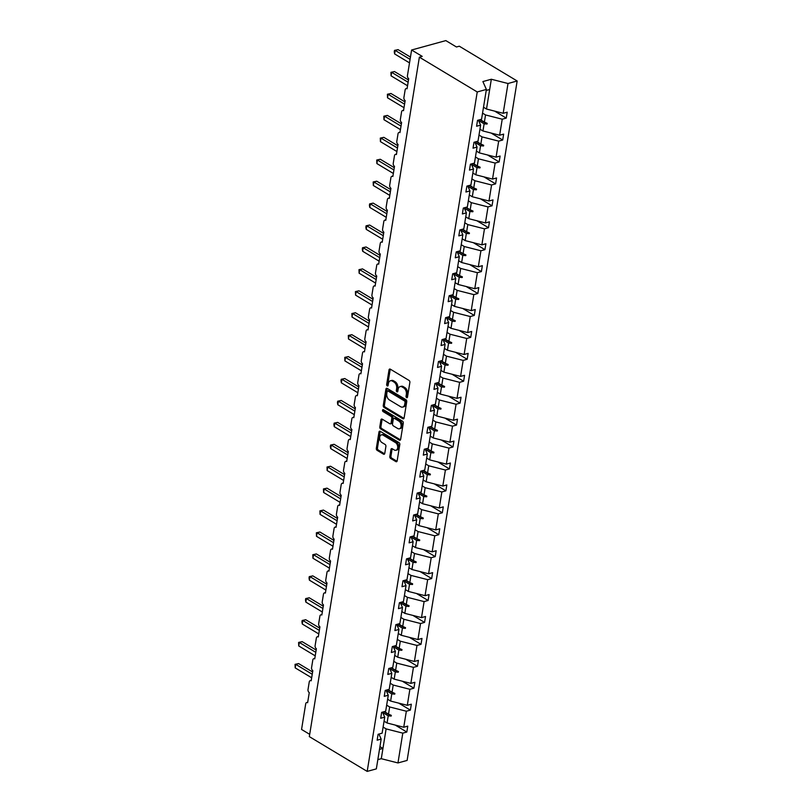 <?xml version="1.0" encoding="UTF-8"?>
<svg xmlns="http://www.w3.org/2000/svg" width="812" height="812" viewBox="0 0 812 812"><rect width="100%" height="100%" fill="white"/><g stroke="black" fill="none" stroke-linecap="round" stroke-linejoin="round"><path stroke-width="1.22" d="M406.609 397.626A1.086 0.71 -105.4 0 0 407.492 397.098L409.867 382.442A1.543 1.025 -105.4 0 0 409.045 380.432L390.288 369.155A1.543 1.025 -105.4 0 0 389.658 369.044A1.543 1.025 -105.4 0 0 389.019 369.907L386.654 384.563A1.086 0.71 -105.4 0 0 388.106 385.446L388.42 383.548A4.943 3.268 -105.4 0 1 390.44 380.777A4.943 3.268 -105.4 0 1 392.47 381.132L394.033 382.076A4.943 3.268 -105.4 0 1 396.652 388.491L396.337 390.389A1.086 0.71 -105.4 0 0 397.799 391.272L398.103 389.374A4.943 3.268 -105.4 0 1 400.133 386.603A4.943 3.268 -105.4 0 1 402.153 386.959L403.716 387.903A4.943 3.268 -105.4 0 1 406.345 394.327L406.03 396.215A1.086 0.71 -105.4 0 0 406.609 397.626M389.821 456.456A1.543 1.025 -105.4 0 0 390.633 458.455L395.901 461.622A1.543 1.025 -105.4 0 0 396.53 461.734A1.543 1.025 -105.4 0 0 397.159 460.871L399.798 444.59A1.543 1.025 -105.4 0 0 398.986 442.581L380.219 431.304A1.543 1.025 -105.4 0 0 379.59 431.192A1.543 1.025 -105.4 0 0 378.96 432.065L376.321 448.336A1.543 1.025 -105.4 0 0 377.144 450.345L383.497 454.172A1.543 1.025 -105.4 0 0 384.127 454.284A1.543 1.025 -105.4 0 0 384.766 453.411L385.893 446.448A1.543 1.025 -105.4 0 0 385.071 444.438L381.924 442.55A4.131 2.73 -105.4 0 1 379.681 438.358A4.131 2.73 -105.4 0 1 381.417 434.867A4.131 2.73 -105.4 0 1 383.112 435.161L395.464 442.591A4.131 2.73 -105.4 0 1 397.707 446.783A4.131 2.73 -105.4 0 1 395.962 450.264A4.131 2.73 -105.4 0 1 394.267 449.97L392.206 448.731A1.543 1.025 -105.4 0 0 391.577 448.62A1.543 1.025 -105.4 0 0 390.948 449.483L389.821 456.456L390.958 456.141A1.543 1.025 -105.4 0 0 391.78 458.151L397.027 461.297L395.901 461.622M477.233 91.959L367.186 771.4L376.342 768.883L381.163 739.082L377.144 740.189L378.098 734.292L382.117 733.185L384.715 717.158L380.696 718.265L381.65 712.357L385.67 711.261L388.268 695.234L384.249 696.341L385.203 690.433L389.222 689.327L391.82 673.31L387.801 674.417L388.755 668.509L392.775 667.403L395.373 651.376L391.343 652.483L392.308 646.585L396.327 645.479L398.925 629.452L394.896 630.559L395.86 624.651L399.88 623.555L402.478 607.528L398.448 608.635L399.402 602.727L403.432 601.621L406.02 585.604L402.001 586.711L402.955 580.803L406.985 579.697L409.573 563.67L405.553 564.776L406.507 558.879L410.537 557.773L413.125 541.746L409.106 542.852L410.06 536.945L414.079 535.849L416.678 519.822L412.658 520.928L413.612 515.021L417.632 513.915L420.23 497.898L416.211 498.994L417.165 493.097L421.184 491.991L423.783 475.964L419.763 477.07L420.717 471.173L424.737 470.067L427.335 454.04L423.306 455.146L424.27 449.239L428.289 448.143L430.888 432.116L426.858 433.222L427.822 427.315L431.842 426.209L434.44 410.192L430.411 411.288L431.365 405.391L435.394 404.285L437.983 388.258L433.963 389.364L434.917 383.467L438.947 382.361L441.535 366.334L437.516 367.44L438.47 361.533L442.489 360.426L445.088 344.41L441.068 345.516L442.022 339.609L446.042 338.502L448.64 322.486L444.621 323.582L445.575 317.685L449.594 316.578L452.193 300.552L448.173 301.658L449.127 295.761L453.147 294.654L455.745 278.628L451.726 279.734L452.68 273.827L456.699 272.72L459.298 256.704L455.268 257.81L456.232 251.903L460.252 250.796L462.85 234.78L458.821 235.876L459.785 229.979L463.804 228.872L466.392 212.845L462.373 213.952L463.327 208.055L467.357 206.948L469.945 190.921L465.926 192.028L466.88 186.121L470.909 185.014L473.497 168.997L469.478 170.104L470.432 164.197L474.452 163.09L477.05 147.073L473.031 148.17L473.985 142.273L478.004 141.166L480.602 125.139L476.583 126.246L477.537 120.349L481.557 119.242L486.388 89.442L477.233 91.959L419.368 57.175L422.22 56.383L411.603 50.009L407.451 75.587A2.365 1.563 -105.4 0 0 408.71 78.652L407.066 88.772A2.365 1.563 74.6 0 0 406.101 88.599A2.365 1.563 74.6 0 0 405.137 89.919L403.909 97.511A2.365 1.563 -105.4 0 0 405.158 100.576L403.513 110.696A2.365 1.563 74.6 0 0 402.549 110.523A2.365 1.563 74.6 0 0 401.585 111.853L400.357 119.435A2.365 1.563 -105.4 0 0 401.605 122.5L399.961 132.62A2.365 1.563 74.6 0 0 398.996 132.457A2.365 1.563 74.6 0 0 398.032 133.777L396.804 141.369A2.365 1.563 -105.4 0 0 398.053 144.434L396.418 154.554A2.365 1.563 74.6 0 0 395.444 154.381A2.365 1.563 74.6 0 0 394.48 155.701L393.252 163.293A2.365 1.563 -105.4 0 0 394.5 166.358L392.866 176.478A2.365 1.563 74.6 0 0 391.892 176.305A2.365 1.563 74.6 0 0 390.927 177.625L389.699 185.217A2.365 1.563 -105.4 0 0 390.948 188.282L389.313 198.402A2.365 1.563 74.6 0 0 388.339 198.23A2.365 1.563 74.6 0 0 387.375 199.559L386.147 207.141A2.365 1.563 -105.4 0 0 387.395 210.206L385.761 220.326A2.365 1.563 74.6 0 0 384.797 220.164A2.365 1.563 74.6 0 0 383.822 221.483L382.594 229.075A2.365 1.563 -105.4 0 0 383.843 232.141L382.208 242.26A2.365 1.563 74.6 0 0 381.244 242.088A2.365 1.563 74.6 0 0 380.27 243.407L379.042 250.999A2.365 1.563 -105.4 0 0 380.3 254.065L378.656 264.184A2.365 1.563 74.6 0 0 377.692 264.012A2.365 1.563 74.6 0 0 376.727 265.331L375.489 272.923A2.365 1.563 -105.4 0 0 376.748 275.989L375.103 286.108A2.365 1.563 74.6 0 0 374.139 285.936A2.365 1.563 74.6 0 0 373.175 287.265L371.947 294.847A2.365 1.563 -105.4 0 0 373.195 297.913L371.551 308.032A2.365 1.563 74.6 0 0 370.587 307.87A2.365 1.563 74.6 0 0 369.622 309.189L368.394 316.781A2.365 1.563 -105.4 0 0 369.643 319.847L367.998 329.966A2.365 1.563 74.6 0 0 367.034 329.794A2.365 1.563 74.6 0 0 366.07 331.113L364.842 338.705A2.365 1.563 -105.4 0 0 366.09 341.771L364.456 351.89A2.365 1.563 74.6 0 0 363.482 351.718A2.365 1.563 74.6 0 0 362.517 353.037L361.289 360.629A2.365 1.563 -105.4 0 0 362.538 363.695L360.904 373.814A2.365 1.563 74.6 0 0 359.929 373.642A2.365 1.563 74.6 0 0 358.965 374.971L357.737 382.553A2.365 1.563 -105.4 0 0 358.985 385.619L357.351 395.738A2.365 1.563 74.6 0 0 356.377 395.576A2.365 1.563 74.6 0 0 355.412 396.895L354.184 404.488A2.365 1.563 -105.4 0 0 355.433 407.553L353.799 417.672A2.365 1.563 74.6 0 0 352.834 417.5A2.365 1.563 74.6 0 0 351.86 418.819L350.632 426.412A2.365 1.563 -105.4 0 0 351.89 429.477L350.246 439.596A2.365 1.563 74.6 0 0 349.282 439.424A2.365 1.563 74.6 0 0 348.307 440.743L347.079 448.336A2.365 1.563 -105.4 0 0 348.338 451.401L346.694 461.52A2.365 1.563 74.6 0 0 345.729 461.348A2.365 1.563 74.6 0 0 344.765 462.678L343.527 470.26A2.365 1.563 -105.4 0 0 344.785 473.325L343.141 483.444A2.365 1.563 74.6 0 0 342.177 483.282A2.365 1.563 74.6 0 0 341.213 484.602L339.984 492.194A2.365 1.563 -105.4 0 0 341.233 495.259L339.589 505.379A2.365 1.563 74.6 0 0 338.624 505.206A2.365 1.563 74.6 0 0 337.66 506.526L336.432 514.118A2.365 1.563 -105.4 0 0 337.68 517.183L336.036 527.303A2.365 1.563 74.6 0 0 335.072 527.13A2.365 1.563 74.6 0 0 334.108 528.45L332.879 536.042A2.365 1.563 -105.4 0 0 334.128 539.107L332.494 549.227A2.365 1.563 74.6 0 0 331.519 549.064A2.365 1.563 74.6 0 0 330.555 550.384L329.327 557.966A2.365 1.563 -105.4 0 0 330.575 561.031L328.941 571.161A2.365 1.563 74.6 0 0 327.967 570.988A2.365 1.563 74.6 0 0 327.003 572.308L325.774 579.9A2.365 1.563 -105.4 0 0 327.023 582.965L325.389 593.085A2.365 1.563 74.6 0 0 324.424 592.912A2.365 1.563 74.6 0 0 323.45 594.232L322.222 601.824A2.365 1.563 -105.4 0 0 323.47 604.889L321.836 615.009A2.365 1.563 74.6 0 0 320.872 614.836A2.365 1.563 74.6 0 0 319.898 616.156L318.669 623.748A2.365 1.563 -105.4 0 0 319.928 626.813L318.284 636.933A2.365 1.563 74.6 0 0 317.319 636.77A2.365 1.563 74.6 0 0 316.355 638.09L315.117 645.672A2.365 1.563 -105.4 0 0 316.375 648.737L314.731 658.867A2.365 1.563 74.6 0 0 313.767 658.694A2.365 1.563 74.6 0 0 312.803 660.014L311.575 667.606A2.365 1.563 -105.4 0 0 312.823 670.671L311.179 680.791A2.365 1.563 74.6 0 0 310.214 680.618A2.365 1.563 74.6 0 0 309.25 681.938L308.022 689.53A2.365 1.563 -105.4 0 0 309.27 692.595L307.626 702.715A2.365 1.563 74.6 0 0 306.662 702.542A2.365 1.563 74.6 0 0 305.698 703.862L301.556 729.45L309.687 734.332M367.186 771.4L309.321 736.616L419.368 57.175M402.843 418.718A1.543 1.025 -105.4 0 0 403.483 418.83A1.543 1.025 -105.4 0 0 404.112 417.967L406.751 401.686A1.543 1.025 -105.4 0 0 405.929 399.677L387.172 388.4A1.543 1.025 -105.4 0 0 386.542 388.288A1.543 1.025 -105.4 0 0 385.903 389.151L383.274 405.432A1.543 1.025 -105.4 0 0 384.086 407.441L402.843 418.718L403.97 418.413M403.28 423.133L400.641 439.414A1.543 1.025 -105.4 0 1 400.001 440.277A1.543 1.025 -105.4 0 1 399.372 440.175L380.615 428.888A1.543 1.025 -105.4 0 1 379.793 426.889L380.919 419.916A1.543 1.025 -105.4 0 1 381.559 419.053A1.543 1.025 -105.4 0 1 382.188 419.165L389.801 423.742A1.543 1.025 -105.4 0 0 390.43 423.854A1.543 1.025 -105.4 0 0 391.059 422.991L391.81 418.363A1.543 1.025 -105.4 0 0 390.988 416.363L383.071 411.593A1.086 0.71 -105.4 0 1 383.386 409.664L402.458 421.134A1.543 1.025 -105.4 0 1 403.28 423.133M395.211 725.065L406.812 732.038L407.766 726.141L403.747 727.247L406.345 711.221L389.669 706.968L386.664 705.161M384.066 721.188L387.07 722.995L403.747 727.247M398.763 703.141L410.364 710.114L411.319 704.207L407.299 705.313L409.887 689.297L393.211 685.044L390.217 683.237M387.618 699.254L390.623 701.06L407.299 705.313M402.316 681.217L413.917 688.19L414.871 682.283L410.852 683.389L413.44 667.362L396.763 663.11L393.759 661.303M391.171 677.33L394.175 679.136L410.852 683.389M405.858 659.283L417.469 666.266L418.424 660.359L414.404 661.465L416.992 645.438L400.316 641.186L397.312 639.379M394.723 655.406L397.728 657.212L414.404 661.465M409.41 637.359L421.022 644.332L421.976 638.435L417.947 639.541L420.545 623.514L403.868 619.262L400.864 617.455M398.266 633.482L401.27 635.278L417.947 639.541M412.963 615.435L424.564 622.408L425.529 616.501L421.499 617.607L424.097 601.591L407.421 597.338L404.417 595.531M401.818 611.548L404.823 613.354L421.499 617.607M416.515 593.511L428.117 600.484L429.081 594.577L425.052 595.683L427.65 579.656L410.973 575.403L407.969 573.597M405.371 589.624L408.375 591.43L425.052 595.683M420.068 571.577L431.669 578.56L432.623 572.653L428.604 573.759L431.202 557.732L414.526 553.479L411.522 551.673M408.923 567.7L411.928 569.506L428.604 573.759M423.62 549.653L435.222 556.626L436.176 550.729L432.157 551.835L434.755 535.808L418.078 531.555L415.074 529.749M412.476 545.776L415.48 547.572L432.157 551.835M427.173 527.729L438.774 534.702L439.728 528.795L435.709 529.901L438.307 513.884L421.631 509.631L418.627 507.825M416.028 523.841L419.033 525.648L435.709 529.901M430.725 505.795L442.327 512.778L443.281 506.871L439.262 507.977L441.85 491.95L425.173 487.697L422.169 485.891M419.581 501.917L422.585 503.724L439.262 507.977M434.278 483.871L445.879 490.854L446.833 484.947L442.814 486.053L445.402 470.026L428.726 465.773L425.721 463.967M423.133 479.993L426.138 481.8L442.814 486.053M437.82 461.947L449.432 468.92L450.386 463.023L446.367 464.129L448.955 448.102L432.278 443.849L429.274 442.043M426.686 458.069L429.69 459.866L446.367 464.129M441.373 440.023L452.984 446.996L453.938 441.089L449.909 442.195L452.507 426.178L435.831 421.925L432.826 420.119M430.228 436.135L433.232 437.942L449.909 442.195M444.925 418.089L456.527 425.072L457.491 419.165L453.461 420.271L456.06 404.244L439.383 399.991L436.379 398.184M433.781 414.211L436.785 416.018L453.461 420.271M448.478 396.165L460.079 403.138L461.033 397.241L457.014 398.347L459.612 382.32L442.936 378.067L439.931 376.26M437.333 392.287L440.337 394.094L457.014 398.347M452.03 374.241L463.632 381.214L464.586 375.317L460.566 376.413L463.165 360.396L446.488 356.143L443.484 354.337M440.886 370.363L443.89 372.16L460.566 376.413M455.583 352.317L467.184 359.29L468.138 353.382L464.119 354.489L466.717 338.472L450.041 334.219L447.036 332.412M444.438 348.429L447.442 350.236L464.119 354.489M459.135 330.382L470.737 337.366L471.691 331.458L467.671 332.565L470.27 316.538L453.593 312.285L450.589 310.478M447.991 326.505L450.995 328.312L467.671 332.565M462.688 308.458L474.289 315.432L475.243 309.534L471.224 310.641L473.812 294.614L457.136 290.361L454.131 288.554M451.543 304.581L454.547 306.388L471.224 310.641M466.23 286.534L477.842 293.508L478.796 287.61L474.776 288.707L477.365 272.69L460.688 268.437L457.684 266.63M455.096 282.647L458.1 284.454L474.776 288.707M469.783 264.61L481.394 271.584L482.348 265.676L478.319 266.783L480.917 250.766L464.241 246.513L461.236 244.706M458.648 260.723L461.642 262.53L478.319 266.783M473.335 242.676L484.937 249.66L485.901 243.752L481.871 244.859L484.47 228.832L467.793 224.579L464.789 222.772M462.19 238.799L465.195 240.606L481.871 244.859M476.888 220.752L488.489 227.725L489.453 221.828L485.424 222.935L488.022 206.908L471.346 202.655L468.341 200.848M465.743 216.875L468.747 218.682L485.424 222.935M480.44 198.828L492.042 205.801L492.996 199.904L488.976 201L491.575 184.984L474.898 180.731L471.894 178.924M469.295 194.941L472.3 196.748L488.976 201M483.993 176.904L495.594 183.877L496.548 177.97L492.529 179.076L495.127 163.06L478.451 158.797L475.446 157M472.848 173.017L475.852 174.824L492.529 179.076M487.545 154.97L499.147 161.953L500.101 156.046L496.081 157.152L498.68 141.126L482.003 136.873L478.999 135.066M476.4 151.093L479.405 152.9L496.081 157.152M491.098 133.046L502.699 140.019L503.653 134.122L499.634 135.228L502.222 119.202L506.252 118.095L507.206 112.198L503.186 113.294L508.007 83.504L517.163 80.987L459.298 46.203L456.445 46.984L445.829 40.6L411.603 50.009M479.953 129.169L482.957 130.976L499.634 135.228M483.505 107.235L486.51 109.041L503.186 113.294M377.834 759.636L381.285 758.692L382.949 748.431L386.116 728.892L383.112 727.085M386.116 728.892L402.793 733.145L406.812 732.038M381.163 739.082L378.93 734.058M410.364 710.114L406.345 711.221M384.715 717.158L382.482 712.134M413.917 688.19L409.887 689.297M388.268 695.234L386.035 690.21M417.469 666.266L413.44 667.362M391.82 673.31L389.587 668.276M421.022 644.332L416.992 645.438M395.373 651.376L393.14 646.352M424.564 622.408L420.545 623.514M398.925 629.452L396.692 624.428M428.117 600.484L424.097 601.591M402.478 607.528L400.245 602.504M431.669 578.56L427.65 579.656M406.02 585.604L403.787 580.57M435.222 556.626L431.202 557.732M409.573 563.67L407.34 558.646M438.774 534.702L434.755 535.808M413.125 541.746L410.892 536.722M442.327 512.778L438.307 513.884M416.678 519.822L414.445 514.798M445.879 490.854L441.85 491.95M420.23 497.898L417.997 492.864M449.432 468.92L445.402 470.026M423.783 475.964L421.55 470.94M452.984 446.996L448.955 448.102M427.335 454.04L425.102 449.016M456.527 425.072L452.507 426.178M430.888 432.116L428.655 427.092M460.079 403.138L456.06 404.244M434.44 410.192L432.207 405.158M463.632 381.214L459.612 382.32M437.983 388.258L435.75 383.234M467.184 359.29L463.165 360.396M441.535 366.334L439.302 361.31M470.737 337.366L466.717 338.472M445.088 344.41L442.855 339.386M474.289 315.432L470.27 316.538M448.64 322.486L446.407 317.451M477.842 293.508L473.812 294.614M452.193 300.552L449.96 295.527M481.394 271.584L477.365 272.69M455.745 278.628L453.512 273.603M484.937 249.66L480.917 250.766M459.298 256.704L457.065 251.679M488.489 227.725L484.47 228.832M462.85 234.78L460.617 229.745M492.042 205.801L488.022 206.908M466.392 212.845L464.17 207.821M495.594 183.877L491.575 184.984M469.945 190.921L467.712 185.897M499.147 161.953L495.127 163.06M473.497 168.997L471.264 163.963M502.699 140.019L498.68 141.126M477.05 147.073L474.817 142.039M381.285 758.692L397.961 762.945L402.793 733.145M397.961 762.945L407.116 760.428L517.163 80.987M387.07 722.995L388.227 715.839L391.201 716.062L391.313 715.362L388.512 714.113L389.669 706.968M384.35 711.616L388.512 714.113M382.635 712.479L388.227 715.839M390.623 701.06L391.78 693.915L394.754 694.138L394.865 693.438L392.054 692.189L393.211 685.044M387.903 689.692L392.054 692.189M386.187 690.555L391.78 693.915M394.175 679.136L395.332 671.991L398.296 672.214L398.418 671.514L395.606 670.265L396.763 663.11M391.455 667.768L395.606 670.265M389.74 668.631L395.332 671.991M397.728 657.212L398.885 650.057L401.849 650.29L401.97 649.58L399.159 648.331L400.316 641.186M395.008 645.834L399.159 648.331M393.292 646.697L398.885 650.057M401.27 635.278L402.437 628.133L405.401 628.356L405.513 627.656L402.711 626.407L403.868 619.262M398.56 623.91L402.711 626.407M396.845 624.773L402.437 628.133M404.823 613.354L405.98 606.209L408.954 606.432L409.065 605.732L406.264 604.483L407.421 597.338M402.113 601.986L406.264 604.483M400.397 602.849L405.98 606.209M408.375 591.43L409.532 584.285L412.506 584.508L412.618 583.808L409.816 582.559L410.973 575.403M405.665 580.062L409.816 582.559M403.95 580.925L409.532 584.285M411.928 569.506L413.085 562.351L416.059 562.584L416.17 561.874L413.369 560.625L414.526 553.479M409.218 558.128L413.369 560.625M407.502 558.991L413.085 562.351M415.48 547.572L416.637 540.427L419.611 540.65L419.723 539.95L416.921 538.701L418.078 531.555M412.77 536.204L416.921 538.701M411.055 537.067L416.637 540.427M419.033 525.648L420.19 518.503L423.164 518.726L423.275 518.026L420.464 516.777L421.631 509.631M416.312 514.28L420.464 516.777M414.597 515.143L420.19 518.503M422.585 503.724L423.742 496.579L426.706 496.802L426.828 496.102L424.016 494.853L425.173 487.697M419.865 492.356L424.016 494.853M418.15 493.219L423.742 496.579M426.138 481.8L427.295 474.644L430.258 474.878L430.38 474.167L427.569 472.919L428.726 465.773M423.417 470.422L427.569 472.919M421.702 471.285L427.295 474.644M429.69 459.866L430.847 452.72L433.811 452.944L433.923 452.243L431.121 450.995L432.278 443.849M426.97 448.498L431.121 450.995M425.255 449.361L430.847 452.72M433.232 437.942L434.39 430.796L437.363 431.02L437.475 430.319L434.674 429.071L435.831 421.925M430.522 426.574L434.674 429.071M428.807 427.437L434.39 430.796M436.785 416.018L437.942 408.872L440.916 409.096L441.028 408.395L438.226 407.147L439.383 399.991M434.075 404.65L438.226 407.147M432.36 405.513L437.942 408.872M440.337 394.094L441.495 386.938L444.468 387.172L444.58 386.461L441.779 385.213L442.936 378.067M437.627 382.716L441.779 385.213M435.912 383.579L441.495 386.938M443.89 372.16L445.047 365.014L448.021 365.238L448.133 364.537L445.331 363.289L446.488 356.143M441.18 360.792L445.331 363.289M439.465 361.655L445.047 365.014M447.442 350.236L448.6 343.09L451.573 343.314L451.685 342.613L448.884 341.365L450.041 334.219M444.722 338.868L448.884 341.365M443.017 339.731L448.6 343.09M450.995 328.312L452.152 321.166L455.126 321.39L455.238 320.689L452.426 319.441L453.593 312.285M448.275 316.944L452.426 319.441M446.559 317.807L452.152 321.166M454.547 306.388L455.705 299.232L458.668 299.466L458.79 298.755L455.979 297.507L457.136 290.361M451.827 295.01L455.979 297.507M450.112 295.872L455.705 299.232M458.1 284.454L459.257 277.308L462.221 277.531L462.343 276.831L459.531 275.583L460.688 268.437M455.38 273.086L459.531 275.583M453.664 273.948L459.257 277.308M461.642 262.53L462.81 255.384L465.773 255.607L465.885 254.907L463.084 253.659L464.241 246.513M458.932 251.162L463.084 253.659M457.217 252.024L462.81 255.384M465.195 240.606L466.352 233.46L469.326 233.683L469.437 232.983L466.636 231.735L467.793 224.579M462.485 229.238L466.636 231.735M460.769 230.1L466.352 233.46M468.747 218.682L469.904 211.526L472.878 211.759L472.99 211.049L470.189 209.8L471.346 202.655M466.037 207.304L470.189 209.8M464.322 208.166L469.904 211.526M472.3 196.748L473.457 189.602L476.431 189.825L476.542 189.125L473.741 187.876L474.898 180.731M469.59 185.38L473.741 187.876M467.874 186.242L473.457 189.602M475.852 174.824L477.009 167.678L479.983 167.901L480.095 167.201L477.294 165.952L478.451 158.797M473.142 163.456L477.294 165.952M471.427 164.318L477.009 167.678M479.405 152.9L480.562 145.754L483.536 145.977L483.647 145.277L480.846 144.028L482.003 136.873M476.685 141.532L480.846 144.028M474.969 142.394L480.562 145.754M480.602 125.139L478.369 120.115M482.957 130.976L484.114 123.82L487.088 124.043L487.2 123.343L484.388 122.094L485.546 114.949L502.222 119.202M480.237 119.597L484.388 122.094M485.546 114.949L482.551 113.142M478.522 120.46L484.114 123.82M494.65 111.122L506.252 118.095M486.388 89.442L482.886 81.565L491.331 79.251L508.007 83.504M486.51 109.041L491.331 79.251M486.226 90.457L489.666 89.513M379.945 746.624L382.949 748.431L379.498 749.374M479.862 119.709L487.088 124.043M476.309 141.633L483.536 145.977M472.757 163.557L479.983 167.901M469.204 185.481L476.431 189.825M465.652 207.415L472.878 211.759M462.099 229.339L469.326 233.683M458.557 251.263L465.773 255.607M455.004 273.187L462.221 277.531M451.452 295.121L458.668 299.466M447.899 317.045L455.126 321.39M444.347 338.969L451.573 343.314M440.794 360.893L448.021 365.238M437.242 382.828L444.468 387.172M433.689 404.752L440.916 409.096M430.137 426.676L437.363 431.02M426.594 448.6L433.811 452.944M423.042 470.534L430.258 474.878M419.489 492.458L426.706 496.802M415.937 514.382L423.164 518.726M412.384 536.306L419.611 540.65M408.832 558.24L416.059 562.584M405.279 580.164L412.506 584.508M401.727 602.088L408.954 606.432M398.184 624.022L405.401 628.356M394.632 645.946L401.849 650.29M391.079 667.87L398.296 672.214M387.527 689.794L394.754 694.138M383.974 711.728L391.201 716.062M407.492 397.088A1.086 0.71 -105.4 0 1 407.177 395.911L407.482 394.013A4.943 3.268 -105.4 0 0 404.863 387.588L403.716 387.903M400.133 386.603L401.27 386.289A4.943 3.268 -105.4 0 1 403.3 386.654L404.863 387.588M390.44 380.777L391.577 380.463A4.943 3.268 -105.4 0 1 393.607 380.818L395.17 381.762A4.943 3.268 -105.4 0 1 397.789 388.187L397.484 390.075A1.086 0.71 -105.4 0 0 397.799 391.262M390.298 369.166A1.543 1.025 -105.4 0 0 390.166 369.592L387.791 384.249A1.086 0.71 -105.4 0 0 388.106 385.436M387.182 388.41A1.543 1.025 -105.4 0 0 387.05 388.836L384.411 405.117A1.543 1.025 -105.4 0 0 385.233 407.127L403.98 418.393M405.046 402.326A1.086 0.71 -105.4 0 0 404.467 400.925L388.004 391.019A1.086 0.71 -105.4 0 0 387.121 391.546L386.796 393.546A4.943 3.268 -105.4 0 0 389.415 399.971L400.671 406.731A4.943 3.268 -105.4 0 0 402.701 407.086A4.943 3.268 -105.4 0 0 404.721 404.325L405.046 402.326L406.183 402.011A1.086 0.71 -105.4 0 0 405.614 400.61L404.467 400.925M387.568 390.948L388.704 390.633A1.086 0.71 -105.4 0 1 389.151 390.704L405.614 400.61M402.701 407.086L403.838 406.782A4.943 3.268 -105.4 0 0 405.858 404.011L404.721 404.325M406.183 402.011L405.858 404.011M400.499 439.85L381.752 428.584L380.615 428.888M382.198 419.175A1.543 1.025 -105.4 0 0 382.066 419.611L380.94 426.574A1.543 1.025 -105.4 0 0 381.752 428.584M390.43 423.854L391.567 423.539A1.543 1.025 -105.4 0 0 392.206 422.676L392.957 418.048A1.543 1.025 -105.4 0 0 392.135 416.048L384.218 411.288L383.071 411.593M383.65 409.827A1.086 0.71 -105.4 0 0 384.218 411.288M397.687 428.482A4.131 2.73 -105.4 0 0 399.382 428.787A4.131 2.73 -105.4 0 0 401.128 425.295A4.131 2.73 -105.4 0 0 398.885 421.103L394.541 418.484A1.543 1.025 -105.4 0 0 393.901 418.373A1.543 1.025 -105.4 0 0 393.272 419.246L392.521 423.864A1.543 1.025 -105.4 0 0 393.343 425.874L397.687 428.482M399.382 428.787L400.529 428.472A4.131 2.73 -105.4 0 0 402.265 424.98A4.131 2.73 -105.4 0 0 400.032 420.789L398.885 421.103M393.901 418.373L395.048 418.068A1.543 1.025 -105.4 0 1 395.677 418.18L400.032 420.789M392.226 448.742A1.543 1.025 -105.4 0 0 392.084 449.168L390.958 456.141M395.962 450.264L397.098 449.96A4.131 2.73 -105.4 0 0 398.844 446.468A4.131 2.73 -105.4 0 0 396.601 442.276L395.464 442.591M381.417 434.867L382.564 434.552A4.131 2.73 -105.4 0 1 384.259 434.856L396.601 442.276M380.239 431.314A1.543 1.025 -105.4 0 0 380.097 431.751L377.458 448.031A1.543 1.025 -105.4 0 0 378.28 450.031L384.624 453.847L383.497 454.172M410.456 57.084L398.042 49.633L395.19 50.415L394.622 53.927L409.512 62.879M394.622 53.927L394.267 51.806L394.5 50.405L395.19 50.415L410.08 59.367M394.5 50.405L398.042 49.633M408.497 79.972L394.49 71.557L391.638 72.339L391.069 75.851L407.553 85.767M391.069 75.851L390.948 72.329L391.638 72.339L408.121 82.245M390.948 72.329L394.49 71.557M404.944 101.896L390.948 93.481L388.085 94.263L387.517 97.785L404 107.691M387.517 97.785L387.395 94.253L388.085 94.263L404.569 104.18M387.395 94.253L390.948 93.481M401.392 123.83L387.395 115.405L384.543 116.197L383.974 119.709L400.448 129.615M383.974 119.709L383.843 116.187L384.543 116.197L401.016 126.104M383.843 116.187L387.395 115.405M397.839 145.754L383.843 137.34L380.99 138.121L380.422 141.633L396.906 151.54M380.422 141.633L380.29 138.111L380.99 138.121L397.474 148.028M380.29 138.111L383.843 137.34M394.287 167.678L380.29 159.264L377.438 160.045L376.869 163.557L393.353 173.474M376.869 163.557L376.738 160.035L377.438 160.045L393.921 169.952M376.738 160.035L380.29 159.264M390.734 189.602L376.738 181.188L373.885 181.969L373.317 185.491L389.801 195.398M373.317 185.491L373.185 181.959L373.885 181.969L390.369 191.886M373.185 181.959L376.738 181.188M387.182 211.536L373.185 203.112L370.333 203.903L369.764 207.415L386.248 217.322M369.764 207.415L369.409 205.294L369.643 203.893L370.333 203.903L386.816 213.81M369.643 203.893L373.185 203.112M383.629 233.46L369.633 225.046L366.78 225.827L366.212 229.339L382.696 239.246M366.212 229.339L365.857 227.218L366.09 225.817L366.78 225.827L383.264 235.734M366.09 225.817L369.633 225.046M380.077 255.384L366.08 246.97L363.228 247.751L362.659 251.263L379.143 261.18M362.659 251.263L362.304 249.152L362.538 247.741L363.228 247.751L379.712 257.658M362.538 247.741L366.08 246.97M376.535 277.308L362.528 268.894L359.675 269.675L359.107 273.197L375.591 283.104M359.107 273.197L358.985 269.665L359.675 269.675L376.159 279.592M358.985 269.665L362.528 268.894M372.982 299.242L358.985 290.818L356.133 291.609L355.554 295.121L372.038 305.028M355.554 295.121L355.433 291.599L356.133 291.609L372.606 301.516M355.433 291.599L358.985 290.818M369.43 321.166L355.433 312.752L352.581 313.533L352.012 317.045L368.486 326.952M352.012 317.045L351.88 313.523L352.581 313.533L369.064 323.44M351.88 313.523L355.433 312.752M365.877 343.09L351.88 334.676L349.028 335.457L348.46 338.969L364.943 348.886M348.46 338.969L348.328 335.447L349.028 335.457L365.512 345.364M348.328 335.447L351.88 334.676M362.325 365.014L348.328 356.6L345.476 357.382L344.907 360.904L361.391 370.81M344.907 360.904L344.775 357.371L345.476 357.382L361.959 367.298M344.775 357.371L348.328 356.6M358.772 386.948L344.775 378.534L341.923 379.316L341.355 382.828L357.838 392.734M341.355 382.828L340.999 380.706L341.233 379.305L341.923 379.316L358.407 389.222M341.233 379.305L344.775 378.534M355.22 408.872L341.223 400.458L338.371 401.24L337.802 404.752L354.286 414.658M337.802 404.752L337.447 402.63L337.68 401.229L338.371 401.24L354.854 411.146M337.68 401.229L341.223 400.458M351.667 430.796L337.67 422.382L334.818 423.164L334.25 426.676L350.733 436.592M334.25 426.676L333.894 424.564L334.128 423.153L334.818 423.164L351.302 433.07M334.128 423.153L337.67 422.382M348.125 452.72L334.118 444.306L331.266 445.088L330.697 448.61L347.181 458.516M330.697 448.61L330.342 446.488L330.575 445.077L331.266 445.088L347.749 455.004M330.575 445.077L334.118 444.306M344.572 474.655L330.565 466.24L327.713 467.022L327.145 470.534L343.628 480.44M327.145 470.534L327.023 467.012L327.713 467.022L344.197 476.928M327.023 467.012L330.565 466.24M341.02 496.579L327.023 488.164L324.171 488.946L323.592 492.458L340.076 502.364M323.592 492.458L323.47 488.936L324.171 488.946L340.644 498.852M323.47 488.936L327.023 488.164M337.467 518.503L323.47 510.088L320.618 510.87L320.05 514.382L336.523 524.298M320.05 514.382L319.918 510.86L320.618 510.87L337.102 520.776M319.918 510.86L323.47 510.088M333.915 540.427L319.918 532.012L317.066 532.794L316.497 536.316L332.981 546.222M316.497 536.316L316.365 532.794L317.066 532.794L333.549 542.71M316.365 532.794L319.918 532.012M330.362 562.361L316.365 553.946L313.513 554.728L312.945 558.24L329.428 568.146M312.945 558.24L312.813 554.718L313.513 554.728L329.997 564.634M312.813 554.718L316.365 553.946M326.81 584.285L312.813 575.87L309.961 576.652L309.392 580.164L325.876 590.07M309.392 580.164L309.037 578.042L309.27 576.642L309.961 576.652L326.444 586.558M309.27 576.642L312.813 575.87M323.257 606.209L309.26 597.794L306.408 598.576L305.84 602.088L322.323 612.004M305.84 602.088L305.485 599.977L305.718 598.566L306.408 598.576L322.892 608.482M305.718 598.566L309.26 597.794M319.705 628.133L305.708 619.718L302.856 620.51L302.287 624.022L318.771 633.928M302.287 624.022L301.932 621.901L302.165 620.5L302.856 620.51L319.339 630.416M302.165 620.5L305.708 619.718M316.162 650.067L302.155 641.653L299.303 642.434L298.735 645.946L315.218 655.852M298.735 645.946L298.613 642.424L299.303 642.434L315.787 652.341M298.613 642.424L302.155 641.653M312.61 671.991L298.613 663.577L295.751 664.358L295.182 667.87L311.666 677.776M295.182 667.87L295.06 664.348L295.751 664.358L312.234 674.264M295.06 664.348L298.613 663.577M407.482 394.013L406.345 394.327M403.3 386.654L402.153 386.959M397.484 390.075L396.337 390.389M397.789 388.187L396.652 388.491M395.17 381.762L394.033 382.076M393.607 380.818L392.47 381.132M387.791 384.249L386.654 384.563M390.166 369.592L389.019 369.907M407.177 395.911L406.03 396.215M385.233 407.127L384.086 407.441M384.411 405.117L383.274 405.432M387.05 388.836L385.903 389.151M389.151 390.704L388.004 391.019M400.489 439.86L399.372 440.175M380.94 426.574L379.793 426.889M382.066 419.611L380.919 419.916M392.206 422.676L391.059 422.991M392.957 418.048L391.81 418.363M392.135 416.048L390.988 416.363M395.677 418.18L394.541 418.484M392.084 449.168L390.948 449.483M384.259 434.856L383.112 435.161M378.28 450.031L377.144 450.345M377.458 448.031L376.321 448.336M380.097 431.751L378.96 432.065M391.78 458.151L390.633 458.455M407.137 88.315L406.101 88.599M403.594 110.239L402.549 110.523M400.042 132.163L398.996 132.457M396.489 154.097L395.444 154.381M392.937 176.021L391.892 176.305M389.384 197.945L388.339 198.23M385.832 219.869L384.797 220.164M382.279 241.803L381.244 242.088M378.727 263.727L377.692 264.012M375.174 285.651L374.139 285.936M371.632 307.586L370.587 307.87M368.08 329.51L367.034 329.794M364.527 351.434L363.482 351.718M360.975 373.358L359.929 373.642M357.422 395.292L356.377 395.576M353.87 417.216L352.834 417.5M350.317 439.14L349.282 439.424M346.765 461.064L345.729 461.348M343.222 482.998L342.177 483.282M339.67 504.922L338.624 505.206M336.117 526.846L335.072 527.13M332.565 548.77L331.519 549.064M329.012 570.704L327.967 570.988M325.46 592.628L324.424 592.912M321.907 614.552L320.872 614.836M318.355 636.476L317.319 636.77M314.802 658.41L313.767 658.694M311.26 680.334L310.214 680.618M307.707 702.258L306.662 702.542"/></g></svg>
